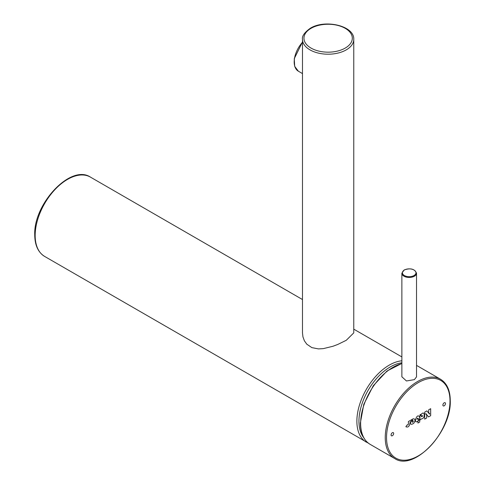 <?xml version="1.0" encoding="UTF-8"?>
<svg xmlns="http://www.w3.org/2000/svg" width="485" height="485" viewBox="0 0 485 485"><rect width="100%" height="100%" fill="white"/><g stroke="black" fill="none" stroke-linecap="round" stroke-linejoin="round"><path stroke-width="0.73" d="M416.524 273.231A7.323 4.232 180 0 1 414.378 276.22A7.323 4.232 180 0 1 406.394 277.135A7.323 4.232 180 0 1 401.871 273.231L404.132 269.987C410.534 267.793 414.669 268.872 416.524 273.231L416.524 376.881L414.378 379.634L406.448 380.967L401.871 376.79M302.482 57.339L302.482 39.406A25.644 14.805 0 0 0 318.312 53.083A25.644 14.805 0 0 0 346.254 49.876A25.644 14.805 0 0 0 353.765 39.406L353.765 332.886L346.254 340.3L337.833 344.423L332.977 346.26L323.265 348.636L318.415 348.903L311.849 347.618L306.793 344.186L304.392 340.809L302.949 336.905L302.482 332.886L302.482 57.285M302.482 42.256A20.146 11.634 120 0 0 298.366 71.21L302.482 73.587L302.482 50.482M405.89 426.642L405.933 426.745C408.243 427.679 409.625 426.2 410.086 422.32L412.347 419.828L413.123 420.81C413.323 421.865 413.02 422.308 412.22 422.144L412.953 421.168L412.25 420.265L410.358 422.744C410.449 424.617 411.62 424.763 413.863 423.181C415.578 420.204 415.33 418.749 413.117 418.828L408.388 421.55C408.546 424.29 408.188 425.363 407.303 424.775L405.89 426.642M392.377 435.718A1.831 1.055 120 0 0 393.668 433.475A1.831 1.055 120 0 0 392.377 432.729A1.831 1.055 120 0 0 391.08 434.972A1.831 1.055 120 0 0 392.377 435.718M444.181 402.817A1.831 1.055 120 0 0 442.884 405.06A1.831 1.055 120 0 0 444.181 405.812A1.831 1.055 120 0 0 445.479 403.568A1.831 1.055 120 0 0 444.181 402.817M425.678 413.887L425.872 413.632L428.546 416.912L430.668 415.687L430.668 408.679L428.685 409.825L428.685 412.596L429.74 413.857L429.528 414.129L426.873 410.874L424.702 412.129L424.702 419.131L426.709 417.973L426.709 415.166L425.678 413.887M421.047 414.238L419.943 414.875L419.943 420.071L421.701 418.767C425.412 418.858 424.999 408.94 420.762 414.996L421.659 416.063C423.005 415.384 423.047 415.621 421.786 416.773L420.44 415.13L421.047 414.238M419.21 419.786L417.918 421.374L417.918 423.047L419.713 422.011L419.713 417.464C417.058 410.904 412.147 427.224 418.901 419.955L418.009 418.87C416.627 419.507 416.579 419.264 417.852 418.143L419.21 419.786M404.405 270.012A6.778 3.91 180 0 1 413.99 270.012A6.778 3.91 180 0 1 413.99 275.547A6.778 3.91 180 0 1 404.405 275.547A6.778 3.91 180 0 1 404.405 270.012M449.995 400.943A44.875 25.911 120 0 0 418.264 382.623A44.875 25.911 120 0 0 386.533 437.579A44.875 25.911 120 0 0 418.264 455.9A44.875 25.911 120 0 0 449.995 400.943M401.871 363.604A45.79 26.439 120 0 0 360.634 423.375A45.79 26.439 120 0 0 370.116 444.339L394.723 458.543C413.954 471.784 451.65 431.632 450.262 400.568C450.165 390.31 446.915 383.199 440.513 379.234A45.79 26.439 120 0 0 405.23 391.498A45.79 26.439 120 0 0 385.242 437.579A45.79 26.439 120 0 0 394.723 458.543M44.65 256.432C38.121 252.352 34.817 245.167 34.738 234.867C33.416 203.876 70.786 163.821 90.44 177.116A45.79 26.439 120 0 0 55.151 189.386A45.79 26.439 120 0 0 35.162 235.467A45.79 26.439 120 0 0 44.65 256.432L368.321 443.132M401.871 360.798A45.79 26.439 120 0 0 356.875 421.204A45.79 26.439 120 0 0 366.357 442.168M401.871 362.792A44.323 25.59 120 0 0 358.949 421.204A44.323 25.59 120 0 0 363.604 437.5M311.03 28.336A24.177 13.956 0 0 0 311.03 48.082A24.177 13.956 0 0 0 345.223 48.082A24.177 13.956 0 0 0 345.223 28.336A24.177 13.956 0 0 0 311.03 28.336M401.871 273.231L401.871 376.881M401.871 363.441L386.945 371.049L373.311 385.702L363.786 404.32L360.361 422.999C360.464 433.257 363.714 440.368 370.116 444.339M416.524 365.387L440.513 379.234M90.44 177.116L302.482 299.542M353.765 329.151L401.871 356.924M302.482 41.934L294.262 58.667L294.692 66.36L298.366 71.21M353.765 39.406C354.559 25.729 324.944 19.03 310.297 28.263C304.404 32.537 301.797 36.254 302.482 39.406"/></g></svg>
